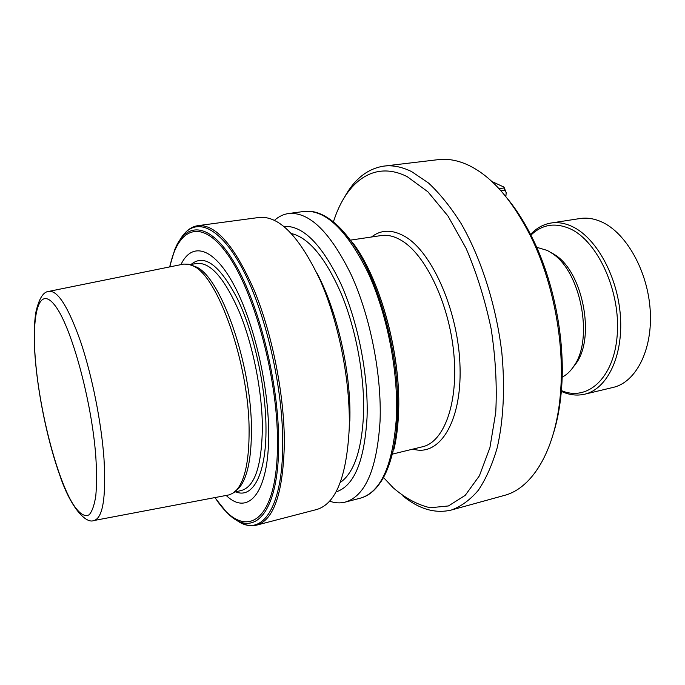 <?xml version="1.0" encoding="UTF-8"?>
<svg xmlns="http://www.w3.org/2000/svg" width="685" height="685" viewBox="0 0 685 685"><rect width="100%" height="100%" fill="white"/><g stroke="black" fill="none" stroke-linecap="round" stroke-linejoin="round"><path stroke-width="1.03" d="M560.69 390.27C586.694 402.223 613.948 378.899 617.211 335.171C620.815 291.579 597.765 241.146 570.1 228.764C554.824 222.171 541.587 224.483 530.387 235.7M530.044 235.015C536.047 228.345 543.042 224.346 551.04 223.019C557.813 221.974 564.817 223.122 572.035 226.452C596.164 237.447 617.793 276.423 620.43 316.479C623.222 356.577 606.893 389.268 584.605 394.217C576.702 395.998 568.713 394.945 560.63 391.032M584.605 394.217L613.101 387.427C635.903 382.35 652.788 349.932 650.211 310.382C647.787 270.866 625.996 232.54 601.413 221.82C594.066 218.566 586.925 217.47 579.99 218.541L551.04 223.019M333.364 221.871L335.641 215.432C349.196 179.273 376.065 160.812 407.31 176.73L427.919 191.817L447.981 216.032L466.091 248.355C476.794 273.383 485.168 300.313 491.205 329.142C495.606 358.161 497.122 385.92 495.743 412.421L489.912 447.699L479.414 475.775L465.209 495.358L448.418 505.958L430.154 507.748C417.593 504.845 405.263 498.183 393.173 487.763L383.48 477.479M344.315 197.563C354.342 179.093 367.571 168.604 383.985 166.095C392.719 165.025 401.932 166.866 411.616 171.601L428.519 183.006C439.847 193.572 450.704 207.076 461.108 223.516C481.238 258.528 496.24 305.578 501.84 352.707C505.162 387.83 503.449 420.71 497.173 447.862C492.232 464.807 485.939 478.952 478.31 490.306C470.09 499.913 461.125 506.48 451.415 510.008C435.266 513.887 419.066 509.16 402.797 495.846M536.672 247.276L547.366 250.47L552.204 253.416C580.58 271.328 593.715 338.322 574.201 365.627C570.776 370.962 566.752 374.815 562.145 377.178M383.985 166.095L438.314 159.639C447.579 158.509 457.297 160.221 467.461 164.751C490.897 175.531 512.012 199.463 530.798 236.548C552.607 280.773 564.252 340.137 560.75 389.328C557.025 448.375 532.964 488.225 504.16 495.469L451.415 510.008M235.768 490.922L239.228 487.754C247.405 477.933 251.472 458.462 251.438 429.349C251.592 363.795 220.399 276.141 195.91 266.825L191.509 265.198M226.187 495.443C248.21 516.79 269.239 493.063 268.657 432.757C268.537 383.386 252.876 318.696 232.703 282.717C212.513 246.497 191.569 242.113 180.934 264.633M198.042 225.639C215.895 224.183 234.681 245.872 254.392 290.714C272.467 334.648 284.455 395.656 284.361 443.229C283.179 492.652 273.974 519.941 256.755 525.095L316.658 509.529C335.83 503.869 346.687 476.82 349.23 428.382C350.54 381.81 338.878 322.524 320.066 279.977C299.456 236.556 279.232 215.706 259.384 217.428L198.042 225.639C193.23 226.333 188.94 228.713 185.173 232.763M340.282 482.48C353.982 472.958 361.74 450.191 363.547 414.194C364.762 376.904 356.311 330.53 341.755 294.901C325.846 258.279 309.089 237.832 291.476 233.551M335.992 491.933C354.102 486.119 364.454 461.236 367.057 417.285C368.521 375.123 358.058 321.907 340.745 283.496C321.77 244.237 302.83 225.211 283.933 226.418M329.596 501.172C334.965 503.064 340.171 503.381 345.214 502.105C365.276 496.214 376.887 469.285 380.047 421.335C381.896 375.243 370.405 316.77 351.251 274.873C330.256 232.121 309.38 211.674 288.633 213.514C283.487 214.242 278.778 216.494 274.522 220.279M94.17 520.48L228.884 494.93L232.729 493.346L236.864 489.741C245.084 479.834 249.169 460.132 249.1 430.625C249.194 364.172 217.624 275.25 192.965 265.883L188.503 264.239L183.623 264.093L49.243 291.296M508.039 199.352C517.021 210.389 525.232 223.481 532.656 238.628C553.822 281.526 565.082 338.989 561.691 386.7C560.527 403.525 557.873 418.749 553.728 432.363M550.731 252.294L555.389 255.128C582.704 272.39 595.282 336.541 576.505 362.836L572.617 367.956M349.829 421.172C351.456 373.522 337.397 311.024 316.598 272.433M491.847 181.491L503.972 187.091L506.189 192.622L504.862 190.284L500.966 190.815M504.862 190.284L503.937 187.99L499.005 188.658M506.189 192.622L505.864 196.595M503.937 187.99L503.972 187.091M350.823 240.075L381.211 235.554C387.547 234.612 394.226 236.197 401.23 240.332C425.376 254.281 449.017 303.224 453.761 352.989C458.65 402.797 444.068 442.022 422.619 446.74L392.77 454.027M371.441 237.01C381.074 229.561 392.128 229.329 404.604 236.308C432.329 251.823 458.813 312.232 460.055 367.588C461.562 423.056 438.828 457.083 413.021 449.086M234.39 492.172L241.736 490.374C254.974 486.359 261.858 465.218 262.372 426.943C262.115 390.921 253.03 345.445 239.536 312.48C224.808 278.701 210.715 262.355 197.237 263.451L189.762 264.564M235.777 491.83C252.714 499.142 266.448 474.397 265.986 427.74C265.789 386.537 254.075 333.544 237.763 299.482C219.928 265.086 204.395 253.373 191.183 264.359M214.842 497.593L225.964 511.481C252.191 540.482 279.052 515.882 278.684 442.57C278.812 383.412 259.358 304.885 234.929 263.614C210.492 221.991 186.149 220.733 174.675 249.862L169.615 266.919M215.039 497.558C243.68 542.494 277.93 525.489 277.476 442.03C277.656 378.42 254.82 293.411 228.353 255.565C201.869 217.188 178.066 227.334 169.811 266.885M235.503 519.376C259.975 539.052 282.931 510.993 282.717 443.272C282.905 386.272 265.232 311.033 241.899 267.775C218.541 224.252 193.915 216.374 180.523 238.954M381.16 481.375C386.075 473.78 389.979 463.865 392.865 451.621C386.092 478.618 375.269 494.133 360.387 498.166C380.911 492.147 392.907 465.295 396.392 417.593C398.533 371.758 387.119 313.713 367.802 272.168C346.593 229.775 325.384 209.533 304.166 211.434L288.633 213.514M386.828 470.518L392.865 451.621C395.245 441.346 396.743 429.82 397.343 417.054C400.648 358.717 379.961 280.662 351.816 242.267C344.521 232.018 337.166 224.312 329.742 219.14M304.166 211.434C319.467 209.541 335.35 219.825 351.816 242.267L353.794 244.125C381.579 281.955 401.718 357.998 398.456 415.161C397.848 427.688 396.367 439.017 393.995 449.154C396.341 439.076 397.814 427.774 398.405 415.264C401.667 358.118 381.425 281.8 353.794 244.125L339.084 227.052M391.88 455.568L393.121 451.055M35.783 364.771C39.379 401.487 48.678 444.411 60.057 476.032C70.983 508.398 86.259 523.974 93.811 520.549C102.819 518.305 106.201 497.67 103.983 458.616C101.371 422.251 92.055 375.611 80.642 341.738C68.329 307.008 57.745 290.226 48.883 291.373C43.292 291.664 38.942 298.669 35.825 312.386C33.753 325.992 33.719 343.236 35.723 364.129M35.868 364.925C40.586 414.074 56.204 474.808 71.788 502.114C78.373 513.022 84.478 517.629 89.264 514.666C92.184 511.301 94.359 505.042 95.797 495.897C96.731 485.168 96.748 472.205 95.84 456.989C91.824 400.708 70.932 325.152 54.723 305.167C38.446 284.249 30.979 315.657 35.868 364.925M352.27 242.695L349.418 238.988M256.755 525.095C252.037 526.26 247.165 525.678 242.148 523.349M360.387 498.166L345.214 502.105M239.228 487.754L236.864 489.741M195.91 266.825L192.965 265.883M532.656 238.628L530.798 236.548M561.691 386.7L560.75 389.328M555.389 255.128L552.204 253.416M576.505 362.836L574.201 365.627"/></g></svg>
